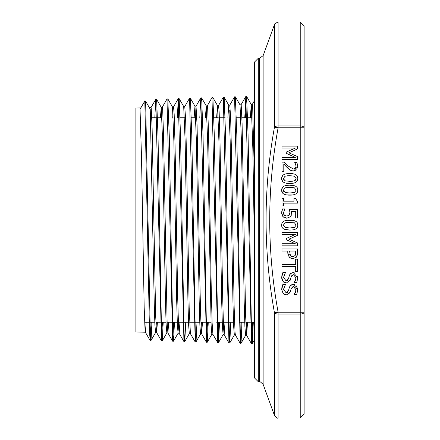 <?xml version="1.0" encoding="UTF-8"?>
<svg xmlns="http://www.w3.org/2000/svg" width="440" height="440" viewBox="0 0 440 440"><rect width="100%" height="100%" fill="white"/><g stroke="black" fill="none" stroke-linecap="round" stroke-linejoin="round"><path stroke-width="0.66" d="M263.131 384.318L263.131 55.682L259.479 58.234L259.479 381.766L260.326 381.86L263.131 384.318L274.461 415.448L274.461 312.829L278.108 312.202C266.926 250.723 266.926 189.255 278.108 127.798L300.234 127.798L300.234 418L304.117 414.117L304.117 25.883L300.234 22L300.234 125.956L278.108 125.956A3.883 1.843 180 0 0 274.461 127.171C263.28 189.046 263.28 250.932 274.461 312.829A3.883 1.843 0 0 0 278.108 314.045L300.234 314.045A3.883 1.843 0 0 0 304.117 312.202L304.117 361.383M304.117 78.617L304.117 127.798A3.883 1.843 180 0 0 300.234 125.956L300.234 127.798L304.117 127.798M281.991 251.042L281.991 248.974L297.517 248.974L297.517 252.879L296.549 256.944L292.837 258.791L289.388 257.433L287.777 252.791L287.777 251.042L281.991 251.042M281.991 205.909L281.991 198.336L283.575 198.336L283.575 201.157L293.981 201.157L293.981 198.336L295.405 198.336L297.567 201.542L297.567 203.154L283.575 203.154L283.575 205.909L281.991 205.909M286.803 173.734L289.74 173.541C295.24 173.509 297.935 175.164 297.831 178.514C297.841 181.869 295.147 183.524 289.751 183.475C284.268 183.507 281.572 181.852 281.661 178.514C281.627 175.148 284.323 173.492 289.74 173.541L292.743 173.739M291.467 214.913L290.67 216.585L286.924 218.18L283.184 216.81L281.661 212.999L282.541 208.934L284.746 208.934L283.459 213.037L284.405 215.276L286.935 216.068L289.173 215.188L289.894 212.647L289.514 209.572L297.517 209.572L297.517 218.091L295.691 218.091L295.691 211.574L291.555 211.574L291.643 212.982L290.67 216.585L286.924 218.18L286.05 218.125M294.701 162.597L296.912 162.481L297.847 166.458L293.579 171.089L290.472 170.286L287.815 168.207L283.789 164.104L283.789 171.732L281.991 171.732L281.991 162.156L284.191 162.156L287.93 165.907L293.464 168.977L295.416 168.207L296.043 166.309L295.554 164.104L294.701 162.597M291.335 230.038L289.751 230.087C284.268 230.12 281.572 228.47 281.661 225.126C281.627 221.76 284.323 220.105 289.74 220.16C295.24 220.121 297.935 221.777 297.831 225.126C297.841 228.487 295.147 230.137 289.751 230.087L284.158 229.163M281.991 148.06L281.991 146.135L297.517 146.135L297.517 148.951L288.871 152.829L297.517 156.58L297.517 159.451L281.991 159.451L281.991 157.388L295.367 157.388L286.27 153.335L286.27 152.075L295.367 148.06L281.991 148.06M281.991 264.38L295.68 264.38L295.68 259.171L297.517 259.171L297.517 271.656L295.68 271.656L295.68 266.442L281.991 266.442L281.991 264.38M286.803 185.389L289.74 185.196C295.24 185.157 297.935 186.819 297.831 190.168C297.841 193.523 295.147 195.179 289.751 195.129C284.268 195.162 281.572 193.507 281.661 190.168C281.627 186.802 284.323 185.141 289.74 185.196L295.334 186.115M281.837 279.059L281.71 277.558L282.92 272.459L285.511 272.459L283.498 277.404L286.094 280.863L288.47 278.954L289.173 276.144L290.548 273.581L293.354 272.575L297.792 277.794L296.786 282.414L294.322 282.414L296.01 277.932L293.568 274.725L291.148 276.749L290.334 279.934L286.418 283.019L283.124 281.606L281.71 277.558L281.93 275.214M281.991 234.443L281.991 232.518L297.517 232.518L297.517 235.334L288.871 239.212L297.517 242.963L297.517 245.828L281.991 245.828L281.991 243.766L295.367 243.766L286.27 239.712L286.27 238.458L295.367 234.443L281.991 234.443M281.721 289.856L282.92 284.35L285.511 284.35L283.498 289.295L286.094 292.76L288.47 290.846L289.173 288.041L290.548 285.472L293.354 284.466L297.792 289.685L296.786 294.305L294.322 294.305L296.01 289.828L293.568 286.616L291.148 288.645L290.334 291.825L286.418 294.91L283.124 293.502L281.71 289.449L281.93 287.106M258.319 58.234L258.319 381.766L254.436 377.883L254.436 62.117L258.319 58.234L259.479 58.234M263.131 55.682L274.461 24.552L274.461 127.171L278.108 127.798L278.108 22L300.234 22M250.355 117.766L251.268 104.517L252.852 149.072L254.436 245.581L254.436 322.234M296.918 256.311L296.027 257.571M293.81 258.714L290.923 258.434M297.517 252.879L297.512 253.286M297.407 254.623L297.291 255.233M290.032 257.966L288.816 256.746M288.062 255.162L287.777 252.791M295.598 254.375L295.664 253.974M290.472 255.761L292.77 256.641L295.141 255.519L295.73 251.042L289.536 251.042L290.472 255.761L291.484 256.432M289.636 253.946L289.74 254.485M296.995 175.747L297.831 178.514L296.973 181.274M292.666 183.282L286.764 183.277M282.513 181.28L281.661 178.514L282.502 175.753M289.751 181.357L294.498 180.791L296.109 178.514L294.47 176.198L289.74 175.659L285.06 176.187L283.388 178.514L285.021 180.807L289.751 181.357L292.529 181.231M283.63 179.663L283.921 180.087M289.74 175.659L287.007 175.758M295.07 180.505L295.697 179.933M283.844 217.322L282.629 216.183M281.727 213.928L281.798 211.343M282.255 209.611L282.541 208.934M283.459 213.037L283.564 213.857M283.778 214.462L284.405 215.276M291.555 211.574L291.61 213.879M289.894 212.647L289.745 210.848M289.729 214.093L289.806 213.73M289.124 169.362L283.789 164.104M291.797 170.847L290.109 170.071M296.72 169.835L292.87 171.055M292.215 170.957L291.891 170.874M297.709 165.049L297.66 168.047M296.043 166.309L295.977 165.528M295.801 164.802L295.554 164.104M284.191 162.156L285.087 163.103M286.886 164.923L287.93 165.907M281.974 226.941L281.661 225.126L281.98 223.295M286.748 220.358L292.721 220.347M289.74 222.272L285.06 222.799L283.388 225.126L285.021 227.42L289.751 227.975L294.498 227.409L296.109 225.126L294.47 222.811L287.007 222.371M297.523 223.306L297.831 225.126L297.512 226.958M294.569 220.77L295.889 221.37M289.751 227.975L292.529 227.849M297.523 188.347L297.831 190.168L296.973 192.929M292.666 194.937L286.764 194.931M282.513 192.935L281.661 190.168L282.502 187.407M289.751 193.012L294.498 192.445L296.109 190.168L294.47 187.853L289.74 187.314L285.06 187.841L283.388 190.168L285.021 192.456L289.751 193.012L292.529 192.885M285.021 192.456L286.941 192.885M283.448 190.806L283.795 191.582M289.74 187.314L287.007 187.413M293.161 187.512L291.572 187.358M282.057 274.714L282.92 272.459M284.367 274.197L284.026 274.918M286.094 280.863L287.601 280.406M288.811 277.64L289.416 275.38M289.548 275.05L289.707 274.703M290.164 273.994L290.868 273.312M292.661 272.613L294.157 272.646M297.589 276.1L297.792 277.794L296.786 282.414M283.657 282.095L282.007 279.719M287.216 282.953L284.62 282.645M290.488 279.378L289.861 281.078M291.148 276.749L290.56 279.109M292.369 274.989L291.814 275.435M294.322 282.26L295.416 280.561M282.057 286.605L282.92 284.35M287.27 292.512L287.694 292.221M288.811 289.531L289.361 287.419M289.531 286.979L290.548 285.472L291.753 284.73M292.661 284.51L294.767 284.702M296.516 285.94L297.792 289.685L296.786 294.305M283.745 294.052L282.629 292.875M282.079 291.814L281.908 291.28M287.502 294.789L285.687 294.85M284.911 294.652L284.62 294.536M290.488 291.275L289.718 293.211M291.148 288.645L290.56 291.005M292.353 286.891L291.874 287.26M294.322 294.157L295.416 292.457M144.941 100.799L145.618 101.145L150.244 109.236M145.618 101.162L150.288 332.216L151.003 340.489L151.96 322.234M156.2 102.113L156.635 99.341L158.026 136.345L161.513 331.826L162.261 340.852L163.224 322.234M167.811 98.951L169.279 136.026L172.772 332.184L173.514 341.182L174.482 322.234M178.073 117.766L178.706 101.442M177.298 117.766L178.316 98.582L179.141 98.632L180.538 135.888L184.024 332.47L184.767 341.555L185.746 322.234M200.58 333.944L199.881 325.408L199.188 301.098L196.399 141.169L195.003 106.271L190.394 98.291L191.785 135.509L195.272 332.767L196.02 341.886L197.005 322.234M201.212 100.749L201.647 97.922L203.044 135.371L206.531 333.152L207.273 342.243L208.269 322.234M223.102 334.653L222.393 326.062L221.694 301.598L218.906 140.729L217.509 105.578L212.9 97.592L214.297 135.097L217.784 333.465L218.526 342.595L219.527 322.234M223.267 97.262L224.153 97.224L225.549 134.756L229.037 333.718L229.779 342.936L230.791 322.234M235.351 96.85L236.803 134.657L240.29 334.12L241.032 343.305L242.049 322.234M245.548 117.766L246.224 99.385M246.604 96.498L248.056 134.288L251.543 334.439L252.291 343.635L253.314 322.234M150.244 109.247L154.237 302.874L154.902 324.852L155.568 332.552L156.618 332.585M156.107 327.498L156.338 322.234M160.413 117.766L161.244 107.322L162.641 141.988L165.423 300.366L166.122 324.451L166.843 332.904M167.882 98.978L172.496 106.964L173.888 141.642L176.677 300.591L177.375 324.753L178.073 333.245L179.152 333.284L178.574 327.465L177.694 297.737L175.048 145.305L174.169 114.01L173.525 106.893L172.447 106.92M178.613 328.174L178.871 322.234M184.778 106.541L183.7 106.574L185.147 141.521L187.935 300.867L188.628 325.089L189.327 333.614L190.405 333.636L189.162 307.247L186.516 155.732L185.631 119.147L184.756 106.541M194.139 117.766L194.953 106.227L196.031 106.189L197.098 125.758L199.744 274.857L200.629 315.574L201.509 333.591L206.404 342.249M201.119 328.834L201.399 322.234M205.381 117.766L206.256 105.908L207.653 140.982L211.139 325.727L211.833 334.301L212.916 334.334L212.097 322.597L211.211 286.545L208.566 133.749L207.686 108.63L207.284 105.847L206.206 105.875M216.629 117.766L217.459 105.534M227.871 117.766L228.762 105.21L230.159 140.415L232.947 301.829L233.646 326.365L234.344 334.994L235.4 335.033M235.411 96.888L240.02 104.874L241.412 140.278L244.2 302.104L244.899 326.706L245.619 335.352M246.136 330.165L246.461 322.234M146.152 322.234L145.393 332.228L145.057 330.286L144.177 307.307L141.531 158.01L140.041 109.263L144.941 100.809M144.81 100.876L149.512 332.129L150.183 340.527L151.184 322.234M154.803 117.766L155.81 99.297L161.436 340.895L162.443 322.234M167.002 99.017L172.689 341.231L173.707 322.234M178.316 98.582L183.942 341.572L184.333 338.74M190.35 98.241L189.574 98.241L195.195 341.935L195.586 339.075M199.788 117.766L200.822 97.9L206.454 342.287L207.493 322.234M212.003 97.642L217.707 342.623L218.482 342.623M218.091 339.763L218.752 322.234M223.333 97.185L228.954 342.98L229.735 342.98M229.345 340.104L230.016 322.234M235.362 96.85L234.586 96.85L240.213 343.343L241.274 322.234M244.772 117.766L245.839 96.498L251.466 343.673L252.241 343.673M251.856 340.797L252.538 322.234M254.436 177.172L252.67 106.871L252.302 104.451L251.224 104.472M247.539 322.234L246.626 335.346L245.614 315.733L242.088 123.58L241.203 105.215L241.049 104.786L239.971 104.825M240.51 109.995L240.191 117.766M240.169 343.283L235.373 334.983L235.032 332.293L234.146 307.137L231.501 153.439L230.621 117.079L229.774 105.144M229.257 110.336L228.948 117.766M225.011 322.234L224.169 334.68L223.564 328.196L222.679 297.358L220.033 143.017L219.153 112.074L218.543 105.496L217.459 105.523M206.745 110.996L206.459 117.766M202.483 322.234L201.608 333.949M179.949 322.234L179.152 333.278M172.986 112.002L172.733 117.766M168.685 322.234L167.899 332.943L167.107 322.124L163.581 135.993L162.701 110.401L162.272 107.25L161.194 107.272M161.733 112.327L161.491 117.766M157.421 322.234L156.646 332.591M161.387 340.852L156.524 332.338L155.645 315.37L152.114 127.93L151.234 108.372L151.019 107.591L149.331 107.641M140.805 107.905L135.883 108.059L135.883 331.942L145.393 332.239M228.718 105.177L229.796 105.138M151.789 117.766L156.816 117.766M157.591 117.766L161.975 117.766M180.114 117.766L184.503 117.766M191.373 117.766L195.767 117.766M201.861 117.766L202.637 117.766M213.901 117.766L218.295 117.766M219.379 117.766L225.159 117.766M236.423 117.766L240.829 117.766M241.907 117.766L252.093 117.766M300.234 418L278.108 418L278.108 312.202L304.117 312.202M258.319 381.766L259.479 381.766M274.461 24.552L274.984 23.579L278.108 22M278.108 418C277.932 418.671 276.716 417.824 274.461 415.448M151.003 340.489L155.617 332.508M156.635 99.341L161.244 107.322M162.261 340.852L166.87 332.866M173.514 341.182L178.123 333.201M179.141 98.632L183.75 106.618M184.767 341.555L189.376 333.57M196.02 341.886L200.635 333.9M201.647 97.922L206.256 105.908M207.273 342.243L211.882 334.263M218.526 342.595L223.141 334.609M224.153 97.224L228.762 105.21M229.779 342.936L234.388 334.95M241.032 343.305L245.647 335.319M246.659 96.536L251.268 104.517M252.291 343.635L254.436 339.916M150.183 340.527L150.959 340.527M155.81 99.297L156.585 99.297M161.436 340.895L162.212 340.895M167.062 98.951L167.838 98.951M172.689 341.231L173.47 341.231M183.942 341.572L184.718 341.572M195.195 341.935L195.971 341.935M200.822 97.9L201.603 97.9M206.454 342.287L207.229 342.287M212.075 97.543L212.85 97.543M240.213 343.343L240.988 343.343M245.839 96.498L246.615 96.498M252.252 104.489L254.436 100.716M246.626 335.346L251.422 343.645M241.005 104.83L245.795 96.531M229.746 105.171L234.542 96.872M224.12 334.637L228.916 342.936M218.493 105.534L223.284 97.234M212.867 334.301L217.663 342.601M207.24 105.892L212.031 97.592M195.987 106.233L200.783 97.933M190.355 333.586L195.151 341.886M184.734 106.574L189.524 98.274M179.108 333.24L183.898 341.539M173.476 106.937L178.272 98.632M167.855 332.899L172.645 341.204M162.222 107.288L167.019 98.989M150.97 107.63L155.766 99.33M145.343 332.189L150.134 340.489M245.597 335.352L246.675 335.385M223.086 334.653L224.169 334.686M200.58 333.955L201.657 333.988M166.821 332.904L167.899 332.937M144.634 322.234L149.182 322.234M149.958 322.234L154.792 322.234M155.87 322.234L160.43 322.234M161.205 322.234L166.034 322.234M167.112 322.234L177.276 322.234M178.354 322.234L182.919 322.234M183.695 322.234L188.518 322.234M189.596 322.234L199.76 322.234M200.838 322.234L205.409 322.234M206.19 322.234L211.007 322.234M216.656 322.234L222.25 322.234M223.328 322.234L227.904 322.234M228.679 322.234L233.492 322.234M239.151 322.234L244.734 322.234M245.812 322.234L250.393 322.234"/></g></svg>
